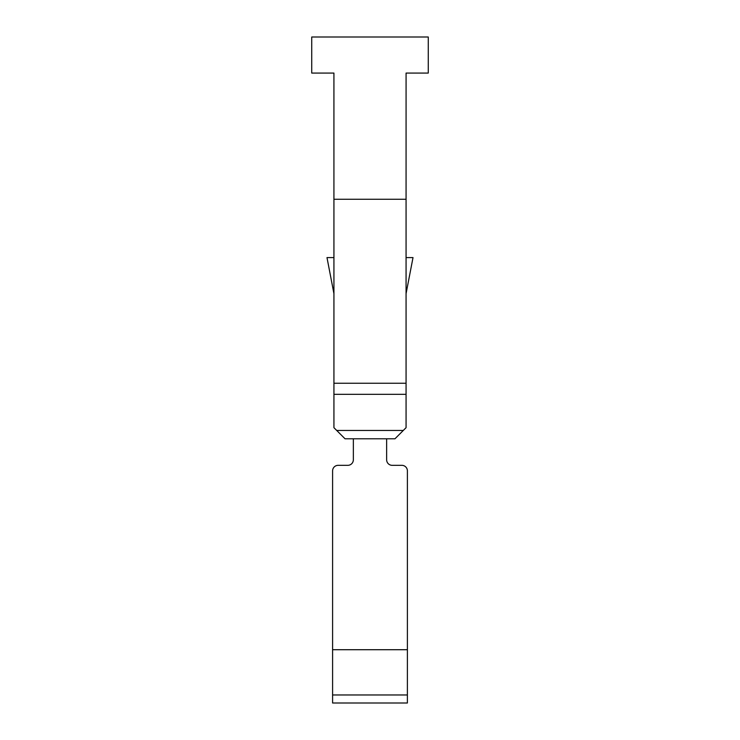 <?xml version="1.0" encoding="UTF-8"?>
<svg xmlns="http://www.w3.org/2000/svg" width="740" height="740" viewBox="0 0 740 740"><rect width="100%" height="100%" fill="white"/><g stroke="black" fill="none" stroke-linecap="round" stroke-linejoin="round"><path stroke-width="1.11" d="M403.291 430.458L406.066 427.683L406.066 199.263L406.066 257.594L413.013 257.594L406.066 293.669L406.066 383.237L333.934 383.237L333.925 73.075L311.734 73.075L311.734 37L428.266 37L428.266 73.075L406.075 73.075L406.066 199.263L333.934 199.273L333.934 257.594L326.988 257.594L333.934 293.669L333.934 427.683L345.034 438.783L394.966 438.783L403.291 430.458L336.709 430.458M332.593 703L407.389 703L332.593 703L332.593 470.881L332.593 649.711L407.398 649.711L407.389 694.971L332.593 694.971M407.398 649.711L407.398 470.881A5.55 5.55 0 0 0 401.848 465.331L392.191 465.331A5.55 5.55 0 0 1 386.641 459.781L386.641 438.783M407.389 703L407.389 694.971M401.848 465.331L392.191 465.331M353.35 438.783L353.35 459.781A5.55 5.55 0 0 1 347.8 465.331L338.143 465.331A5.55 5.55 0 0 0 332.593 470.881M333.934 394.337L406.066 394.337"/></g></svg>
